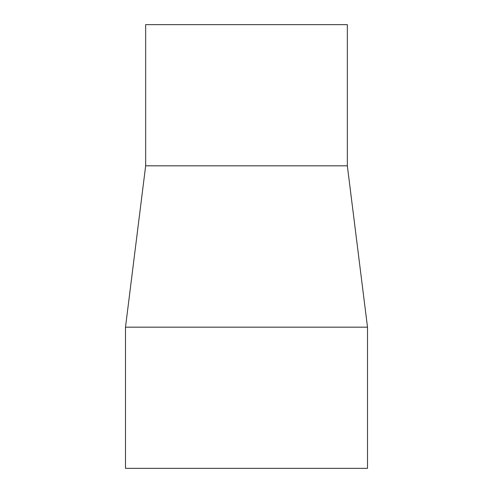 <?xml version="1.0" encoding="UTF-8"?>
<svg xmlns="http://www.w3.org/2000/svg" width="493" height="493" viewBox="0 0 493 493"><rect width="100%" height="100%" fill="white"/><g stroke="black" fill="none" stroke-linecap="round" stroke-linejoin="round"><path stroke-width="0.74" d="M145.657 165.827L145.657 24.65L347.343 24.65L347.343 165.827L145.657 165.827L125.493 327.173L367.507 327.173L367.507 468.35L125.493 468.35L125.493 327.173M347.343 165.827L367.507 327.173"/></g></svg>
